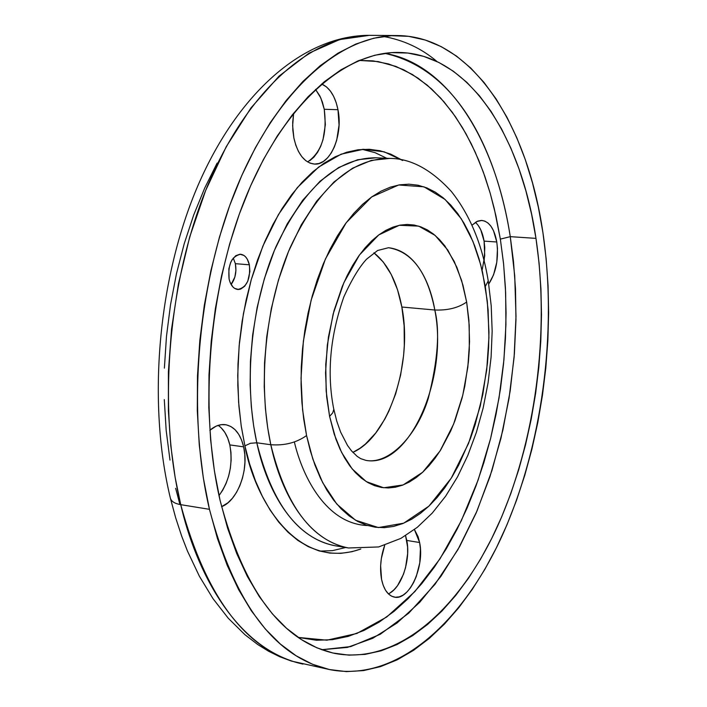 <?xml version="1.0" encoding="UTF-8"?>
<svg xmlns="http://www.w3.org/2000/svg" width="707" height="707" viewBox="0 0 707 707"><rect width="100%" height="100%" fill="white"/><g stroke="black" fill="none" stroke-linecap="round" stroke-linejoin="round"><path stroke-width="1.06" d="M229.095 279.035C227.778 264.551 231.622 256.288 240.619 254.246C244.896 254.882 247.803 258.409 249.359 264.807L235.369 263.676L233.275 258.064L235.369 263.676L235.926 270.321L234.865 277.029L231.118 284.497C235.343 278.735 236.757 271.788 235.369 263.676L249.359 264.807L247.282 259.186L245.762 257.048L243.986 255.466L239.947 254.228L235.793 255.687L232.161 259.619L230.712 262.35L228.856 268.801L229.095 279.035L229.978 282.058L232.78 286.812L234.574 288.359L238.63 289.499L240.725 289.066L244.657 286.264L247.759 281.289L249.907 271.488L249.359 264.807C250.64 279.265 246.77 287.493 237.738 289.481C233.549 288.836 230.668 285.354 229.095 279.035M388.337 593.818C401.231 588.622 410.961 560.103 406.772 540.44L419.622 542.516L418.111 536.754L414.426 529.57L419.622 542.516C424.854 566.413 409.229 600.844 394.418 597.123C388.134 595.692 383.848 589.788 381.568 579.404C379.588 568.322 380.64 556.948 384.705 545.3L381.347 558.503L380.631 565.768L381.568 579.404L383.176 585.246L385.456 590.106L388.329 593.809L391.669 596.222L395.337 597.247L399.199 596.876L403.105 595.117L406.896 592.059L410.44 587.817L413.613 582.568L416.282 576.505L419.772 562.887L420.409 548.959L419.622 542.516L406.772 540.44L405.571 535.659L407.577 546.856L407.639 553.705L405.535 567.686L403.458 574.305L397.599 585.555L394.038 589.771L390.22 592.811M478.259 225.506L480.769 229.837L484.092 241.122L496.782 241.988C498.833 258.515 496.146 272.531 488.731 284.046L493.548 274.882L496.8 262.173L497.472 248.537L496.782 241.988L493.495 230.668L491.012 226.32L488.069 223.085L484.799 221.088L481.299 220.425L477.72 221.123L472.002 225.18L476.872 221.485L481.909 220.443C489.377 221.591 494.334 228.776 496.782 241.988L484.092 241.122C482.589 232.426 479.682 226.16 475.369 222.334M221.211 427.859L224.853 432.437L227.751 438.19L229.81 444.906L243.65 446.851C249.182 469.404 237.729 500.856 221.574 506.672L228.016 502.73L232.532 498.135L236.536 492.355L239.885 485.603L242.466 478.144L244.171 470.243L244.949 462.201L244.781 454.309L243.65 446.851L241.608 440.099L238.727 434.328L235.104 429.732L230.871 426.515L226.178 424.801L221.203 424.677L216.139 426.153L209.864 430.289C214.946 425.906 220.107 424.032 225.347 424.668C234.344 426.401 240.451 433.789 243.65 446.851L229.81 444.906C227.663 435.751 223.774 429.246 218.154 425.375M307.616 161.93C321.791 152.067 327.341 134.516 324.257 109.276L337.973 109.7L336.178 102.621L333.616 96.329L330.381 91.044L326.581 86.979L321.632 83.992C329.727 87.615 335.171 96.179 337.973 109.7C343.319 135.081 330.293 165.659 314.421 164.068C304.487 162.831 297.647 154.153 293.891 138.033L292.645 125.713L293.644 113.173L292.698 122.205L292.839 130.256L293.891 138.033L295.809 145.227L298.513 151.554L301.889 156.768L305.804 160.683L310.099 163.149L314.597 164.077L319.131 163.458L323.532 161.329L327.624 157.776L331.274 152.951L334.331 147.021L336.7 140.233L339.051 125.077L337.973 109.7L324.257 109.276L320.872 98.096L315.561 89.4L319.864 95.966L322.445 102.232L324.257 109.276L325.361 124.6L323.011 139.686L320.642 146.446L317.567 152.341L313.908 157.148L309.79 160.683M209.449 509.323L180.727 504.665C206.4 598.643 247.15 651.783 302.958 664.094C234.556 649.114 195.415 568.985 180.727 504.665C174.841 503.631 171.394 501.493 170.405 498.249C171.394 501.493 174.841 503.631 180.727 504.665L175.124 477.34L170.838 446.144L168.399 410.953L168.399 371.82L171.536 329.144L178.456 283.737L189.715 236.916L205.649 190.51L226.231 146.711L250.994 107.888L279.018 76.17L309.039 53.14L339.616 39.574L369.363 35.35C312.812 34.643 249.005 88.26 208.547 183.475C168.195 278.576 157.175 407.179 180.727 504.665L209.449 509.323L203.351 478.029L199.277 445.057L197.297 410.838L197.483 375.806L199.825 340.447L204.314 305.247L210.88 270.684L219.417 237.225L229.793 205.313L241.847 175.354L255.395 147.719L270.215 122.709L286.114 100.58L302.843 81.535L320.191 65.716L337.919 53.211L355.833 44.055L373.703 38.231L391.36 35.686L408.611 36.331L425.305 40.043L441.309 46.671L456.483 56.065L470.729 68.022L483.95 82.366L496.075 98.892L507.034 117.397L516.773 137.679L525.266 159.543L532.459 182.777L538.354 207.204L542.923 232.603C557.558 331.928 542.278 446.859 502.138 535.747C461.883 623.892 395.92 682.22 330.187 669.706C274.97 657.528 234.724 604.061 209.449 509.323C186.303 411.006 197.483 281.139 237.649 185.101C277.931 88.949 341.225 34.846 397.157 35.553C471.357 36.084 527.122 123.478 542.923 232.603L546.158 258.806L548.058 285.619L548.632 312.848L547.872 340.332L545.813 367.879L542.446 395.31L537.806 422.459L531.911 449.139L524.797 475.184L516.49 500.397L507.043 524.603L496.482 547.633L484.878 569.285L472.285 589.373L458.763 607.711L444.403 624.113L429.299 638.386L413.533 650.343L397.237 659.808L380.534 666.613L363.548 670.589L346.448 671.606L329.4 669.538L312.565 664.288L296.145 655.796L280.334 644.033L265.337 629.027L251.356 610.821L238.586 589.558L227.221 565.388L217.456 538.548L209.449 509.323M175.654 488.316L179.931 504.524M345.67 547.51L332.59 550.62L319.803 551.115M401.859 307.024C397.078 281.943 387.772 263.87 373.923 252.814L383.238 261.988L391.245 274.502L397.52 289.711L401.859 307.024L434.814 310.011L401.859 307.024L404.139 325.839L404.307 345.484L403.6 355.409L400.622 375.046L395.664 393.852L388.868 411.165L384.847 419.074L375.726 433.02L365.422 444.04L359.934 448.309L352.846 452.383C388.912 436.758 413.012 362.974 401.859 307.024M333.642 408.513C326.731 373.146 330.142 335.913 343.867 296.825C351.715 279.592 359.28 267.052 366.553 259.195L377.626 250.499L388.497 247.724C411.942 251.533 427.382 272.301 434.814 310.011C440.028 330.929 437.872 360.323 428.336 398.182C417.263 434.955 389.548 464.72 366.032 460.407L360.729 458.666L357.229 456.422L351.494 450.854L347.517 445.454L340.606 432.057L336.753 421.107L333.686 408.734M329.586 416.352L334.252 434.292L341.578 452.356L352.166 468.909L366.306 481.635L383.698 487.768L403.14 484.94L422.645 472.267L440.028 450.986L453.629 424.085L462.802 395.133L467.84 367.11L469.554 341.852L468.882 320.138L466.655 302.039C458.322 307.845 447.717 310.497 434.814 310.011C447.717 310.497 458.322 307.845 466.655 302.039L461.636 280.538L454.301 261.59L444.871 245.921L439.445 239.523L433.612 234.167L427.408 229.934L420.895 226.876L414.125 225.029L407.161 224.437L400.074 225.135L392.924 227.115L385.783 230.394L378.722 234.954L371.82 240.76L365.157 247.768L358.803 255.925L352.82 265.152L347.287 275.359L342.268 286.45L333.996 310.788L328.41 337.133L325.759 364.317L326.166 391.112L329.586 416.352L335.843 438.95L339.943 448.954L344.618 457.959L349.815 465.895L355.48 472.674L361.533 478.259L367.923 482.598L374.569 485.665L381.409 487.459L388.364 487.971L395.381 487.22L402.38 485.232L409.291 482.05L416.07 477.711L422.645 472.267L428.963 465.798L434.973 458.357L440.629 450.032L450.677 431.04L454.999 420.55L462.078 398.041L464.782 386.216L468.405 361.913L469.307 349.638L469.227 325.335L466.655 302.039L462.926 285.027L456.872 267.29L447.787 250.066L435.097 235.396L418.685 226.125L399.296 225.286L378.722 234.954L359.474 254.98L343.867 282.694L333.156 313.979L327.332 344.928L325.556 372.934L326.652 396.795L329.586 416.352L332.714 412.888L333.757 409.512L332.714 412.888L329.586 416.352M488.245 280.979C482.36 244.914 470.075 215.096 451.402 191.526C431.199 169.433 410.608 158.395 389.628 158.412L371.352 160.392L352.519 168.222L333.996 181.973L316.665 201.168L301.306 224.808L288.483 251.551L278.478 279.954L271.311 308.641L266.778 336.505L264.551 362.726L264.224 386.809L265.399 408.513L267.697 427.788L270.808 444.73C257.569 383.874 265.178 305.751 290.047 247.839C318.026 188.221 351.22 158.412 389.628 158.412L375.947 157.794L357.574 159.755L338.653 167.541L320.05 181.231L302.649 200.328L287.236 223.854L274.378 250.481L264.347 278.752L257.171 307.306L252.646 335.038L250.437 361.144L250.128 385.121L251.33 406.728L253.663 425.923L256.809 442.794L270.808 444.73C284.576 445.746 296.489 442.697 306.564 435.556L302.578 409.768L301.032 378.218L303.374 341.145L311.124 300.192L325.432 258.948L346.218 222.714L371.688 196.935L398.695 184.987L423.944 186.816L445.127 199.489L461.388 218.923L472.965 241.467L480.636 264.489L485.32 286.459L488.228 280.891L485.32 286.459L488.104 309.772L488.917 337.672L486.699 370.088L480.274 406.065L468.582 443.342L451.216 478.215L428.919 506.132L403.706 523.18L378.378 527.563L355.524 520.219L336.797 504.073L322.692 482.678L312.856 459.117L306.564 435.556C296.489 442.697 284.576 445.746 270.808 444.73C279.168 485.417 303.303 539.538 348.48 547.978C311.946 540.669 286.061 506.256 270.808 444.73L256.809 442.794C272.186 504.073 298.248 538.389 334.977 545.724C289.543 537.249 265.249 483.314 256.809 442.794L250.437 443.289L244.896 445.843L241.175 425.623L238.613 402.23L237.738 375.558L239.143 345.785L243.455 313.466L251.25 279.68L262.898 246.045L278.408 214.619L297.302 187.647L318.636 167.073L341.119 154.179L363.363 149.292L384.166 151.819L402.681 160.498M384.714 53.325C469.899 72.282 500.892 176.114 510.268 236.659L500.353 239.107L494.308 208.777L490.101 192.887L484.949 176.653L478.727 160.242L471.304 143.875L462.564 127.808L452.383 112.404L440.664 98.061L427.364 85.264L412.446 74.535L396 66.449L378.139 61.571L359.103 60.431L373.031 60.873L388.673 63.984L403.697 69.781L417.987 78.115L431.438 88.835L443.952 101.764L455.458 116.735L465.886 133.57L475.192 152.067L483.314 172.057L490.234 193.347L495.916 215.759L500.353 239.107L510.268 236.659C495.634 141.188 448.503 63.824 384.714 53.325M535.977 238.374L510.268 236.659L535.977 238.374L531.584 214.194L525.928 190.978L519.018 168.902L510.887 148.17L501.563 128.957L491.091 111.467L479.523 95.887L466.912 82.41L453.346 71.213L438.906 62.481L423.705 56.374L407.868 53.043L391.519 52.627L374.807 55.234L357.919 60.935L341.013 69.781L324.292 81.765L307.96 96.859L292.221 114.976L277.277 135.965L263.358 159.641L250.64 185.764L239.337 214.044L229.598 244.127L221.591 275.65L215.432 308.208L211.216 341.348L208.998 374.639L208.804 407.63L210.624 439.869L214.415 470.959L220.098 500.485C198.411 407.197 209.175 284.444 247.256 193.656C285.434 102.762 345.431 51.514 398.562 52.442C468.14 53.237 520.856 135.187 535.977 238.374C550.011 332.555 535.588 441.875 497.542 526.238C459.382 609.938 397.007 664.987 335.083 653.48C282.296 641.991 243.959 590.99 220.098 500.485L227.574 528.102L236.704 553.501L247.344 576.417L259.319 596.62L272.46 613.959L286.565 628.311L301.447 639.605L316.93 647.833L332.82 652.994L348.949 655.15L365.139 654.373L381.232 650.785L397.095 644.501L412.579 635.673L427.576 624.449L441.963 611.016L455.653 595.533L468.547 578.176L480.574 559.131L491.657 538.575L501.749 516.684L510.79 493.645L518.735 469.634L525.54 444.818L531.169 419.384L535.606 393.49L538.822 367.322L540.784 341.048L541.491 314.845L540.935 288.871L539.096 263.322L535.977 238.374M321.729 649.724L347.42 647.4L372.677 638.324L396.963 623.061L419.799 602.223L440.823 576.461L459.691 546.484L476.156 512.964L489.978 476.606L500.998 438.093L509.075 398.094L514.104 357.282L516.004 316.321L514.731 275.88L510.268 236.659L513.468 261.29L515.5 288.969L515.969 319.829L514.387 353.836L510.215 390.724L502.916 429.918L491.966 470.464L477.013 510.958L457.933 549.613L434.955 584.371L408.717 613.181L380.225 634.294L350.778 646.578L321.729 649.724M298.168 637.422L326.864 640.188L356.867 633.463L386.72 616.999L414.885 591.556L440.046 558.76L461.282 520.785L478.135 479.982L490.605 438.499L499.018 398.041L503.923 359.845L505.929 324.628L505.646 292.76L503.631 264.294L500.353 239.107L503.525 263.216L505.425 287.899L506.062 312.998L505.434 338.335L503.552 363.725L500.441 389.018L496.102 414.028L490.578 438.596L483.888 462.555L476.067 485.727L467.159 507.935L457.208 529.022L446.267 548.8L434.398 567.111L421.672 583.761L408.16 598.599L393.967 611.431L379.173 622.116L363.902 630.476L348.259 636.38L332.396 639.676L316.453 640.259L298.168 637.422M401.876 159.976L390.794 154.17L380.189 150.777L369.231 149.292L358.007 149.769L346.642 152.252L335.233 156.76L323.912 163.299L312.794 171.836L302.013 182.318L291.691 194.672L281.952 208.786L272.929 224.526L264.727 241.732L257.454 260.229L251.215 279.795L246.089 300.21L242.148 321.234L239.434 342.621L237.985 364.096L237.817 385.403L238.931 406.295L241.308 426.515L244.896 445.843L249.651 464.039L255.492 480.928L262.341 496.314L270.109 510.065L278.682 522.058L287.961 532.185L297.824 540.387L308.164 546.608L318.857 550.841L329.78 553.086L340.836 553.36L351.909 551.707L360.791 549.012C295.862 571.919 254.255 497.578 244.896 445.843L250.437 443.289L256.809 442.794C243.438 382.187 251.012 304.425 275.933 246.778C303.992 187.452 337.327 157.785 375.947 157.794M306.564 435.556L303.736 419.286L301.898 402.274L301.076 384.714L301.288 366.818L302.534 348.781L304.797 330.823L308.049 313.157L312.255 295.986L317.363 279.495L323.302 263.888L329.992 249.324L337.363 235.961L345.316 223.942L353.756 213.364L362.576 204.341L371.688 196.935L380.976 191.19L390.352 187.152L399.72 184.819L408.973 184.182L418.031 185.216L426.807 187.876L435.229 192.11L443.218 197.836L450.713 204.995L457.659 213.479L464.004 223.191L469.695 234.035L474.706 245.903L478.993 258.674L482.545 272.23L487.326 301.244L488.961 331.963L488.59 347.658L487.432 363.416L482.793 394.612L475.184 424.571L470.332 438.791L458.693 465.1L451.985 476.978L444.747 487.839L437.041 497.595L428.919 506.132L420.444 513.37L411.686 519.212L402.716 523.587L393.622 526.415L384.475 527.652L375.373 527.245L366.403 525.168L357.654 521.413L349.223 515.977L341.198 508.89L333.677 500.194L326.749 489.951L320.492 478.25L315.004 465.197L310.338 450.925L306.564 435.556M388.497 247.724C418.129 251.153 431.067 287.334 434.814 310.011C448.592 378.28 409.344 468.352 366.032 460.407M367.534 525.531C326.855 524.046 302.87 478.047 294.351 441.972M362.231 149.354L375.063 152.668L386.897 158.35M217.129 163.087L204.721 188.035L193.691 215.016L184.227 243.712L176.458 273.768L170.511 304.805L166.472 336.399L164.386 368.144M164.298 399.614L166.172 430.386L169.98 460.08M482.094 270.304L484.719 255.793L484.092 241.122L484.781 247.644L484.162 260.989M229.81 444.906L230.95 452.339L231.127 460.195L230.349 468.211L228.644 476.067L226.063 483.491L222.705 490.207L219.002 495.58C229.563 480.857 233.169 463.969 229.81 444.906M383.291 36.455C403.6 39.999 421.505 48.368 437.023 61.553L437.023 61.553M330.151 669.697L291.311 661.054L279.857 656.776L268.669 651.28L257.825 644.59L244.949 634.709L228.255 618.236L213.019 598.679L199.383 576.232L187.47 551.089L181.699 536.189L175.628 517.665L170.405 498.241C147.065 401.938 158.059 277.771 198.287 184.774C238.498 92.202 303.966 35.323 369.363 35.35L396.972 35.553M334.977 545.724L348.48 547.978L378.66 546.953L400.904 538.372L417.324 527.298L432.251 513.088L445.675 496.137L457.544 476.81L467.795 455.432L476.359 432.375L483.146 408.019L488.086 382.761L491.1 357.026L492.16 331.23L491.215 305.804L488.272 281.147"/></g></svg>
